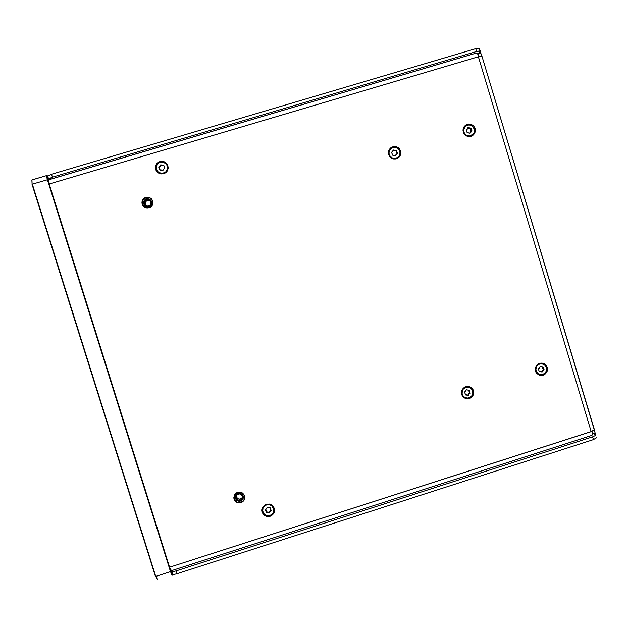 <?xml version="1.0" encoding="UTF-8"?>
<svg xmlns="http://www.w3.org/2000/svg" width="628" height="628" viewBox="0 0 628 628"><rect width="100%" height="100%" fill="white"/><g stroke="black" fill="none" stroke-linecap="round" stroke-linejoin="round"><path stroke-width="0.94" d="M236.261 496.057L236.952 497.98L238.938 499.166L241.238 498.742L242.698 496.921L241.725 498.397L239.535 499.221L237.839 498.758L236.403 496.936L237.839 498.758L239.535 499.221L241.725 498.397L242.698 496.921L241.725 498.397L239.535 499.221L237.839 498.758L236.403 496.936L237.839 498.758L239.535 499.221L241.725 498.397L242.698 496.921L241.725 498.397L239.535 499.221L237.839 498.758L236.403 496.936L237.839 498.758L239.535 499.221L241.725 498.397L242.698 496.921L241.725 498.397L239.535 499.221L237.839 498.758L236.403 496.936L237.839 498.758L239.535 499.221L241.725 498.397L242.698 496.921M235.398 496.583L236.246 499.833L238.153 501.097L239.692 501.254L241.176 500.822L242.855 499.229L243.397 497.266L242.926 495.335L241.968 494.165L239.888 493.278L237.651 493.647L235.955 495.17L235.335 497.274L235.814 499.197L236.795 500.375L238.915 501.246L241.176 500.822L242.855 499.229L243.397 497.266L242.926 495.335L241.968 494.165L239.888 493.278L237.651 493.647L235.955 495.17L235.335 497.266L235.814 499.197L236.795 500.375L238.915 501.246L241.176 500.822L242.855 499.229L243.397 497.266L242.926 495.335L241.968 494.165L239.888 493.278L237.651 493.647L235.955 495.17L235.335 497.274L235.814 499.197L236.795 500.375L238.915 501.246L241.176 500.822L242.855 499.229L243.397 497.266L242.855 495.217L241.639 493.922L239.967 493.286L238.177 493.443L236.034 495.037L235.382 496.709L235.814 499.197L236.795 500.375L238.915 501.246L241.176 500.822L242.855 499.229L243.397 497.266L242.855 495.209L240.838 493.506L239.064 493.263L236.034 495.037L235.382 496.709L235.814 499.197L236.795 500.375L238.915 501.246L241.176 500.822L242.4 499.864L243.358 497.769L243.217 496.034L242.322 494.495L239.967 493.286L238.177 493.443L236.034 495.037L235.382 496.709L235.516 498.491L236.411 500.021L238.766 501.23L240.555 501.073L242.698 499.48L243.35 497.808L242.855 495.209L240.838 493.506L239.064 493.263L236.034 495.037L235.382 496.709L235.877 499.307L237.101 500.595L238.766 501.23L240.555 501.073L242.698 499.48L243.35 497.808L243.217 496.034L242.322 494.495L239.967 493.286L238.177 493.443L236.034 495.037L235.382 496.709L235.516 498.491L236.411 500.021L238.766 501.23L240.555 501.073L242.698 499.48L243.35 497.808L242.855 495.209L240.838 493.506L239.064 493.263L236.034 495.037L235.382 496.709L235.877 499.307L237.101 500.602L238.766 501.23L240.555 501.073L242.698 499.48L243.35 497.808L243.217 496.034L242.322 494.495L239.967 493.286L238.177 493.443L236.034 495.037L235.382 496.709L235.516 498.491L236.411 500.021L238.766 501.23L240.555 501.073L242.698 499.48L243.35 497.808L242.855 495.209L240.838 493.506L239.064 493.263L236.034 495.037L235.382 496.709L235.877 499.307L237.101 500.595L238.766 501.23L240.555 501.073L242.698 499.48L243.35 497.808L243.217 496.034L242.322 494.495L239.967 493.286L238.177 493.443L236.034 495.037L235.382 496.709L235.516 498.491L236.411 500.021L238.766 501.23L240.555 501.073L242.698 499.48L243.35 497.808L242.855 495.209L240.838 493.506L239.064 493.263L236.034 495.037L235.382 496.709L235.877 499.307L237.101 500.602L238.766 501.23L240.555 501.073L242.698 499.48L243.35 497.808L243.217 496.034L242.322 494.495L239.967 493.286L238.177 493.443L236.034 495.037L235.382 496.709L235.516 498.491L236.411 500.021L238.766 501.23L240.555 501.073L242.698 499.48L243.35 497.808L242.855 495.209L240.838 493.506L239.064 493.263L236.034 495.037L235.382 496.709L235.877 499.307L237.101 500.595L238.766 501.23L240.555 501.073L242.698 499.48L243.35 497.808L243.217 496.034L243.35 497.808L242.698 499.48L240.555 501.073L238.766 501.23L236.411 500.021L235.516 498.483L236.411 500.021L237.894 501.011L240.555 501.073L242.698 499.48L243.35 497.808L243.217 496.034L242.557 496.144L241.521 494.605L239.81 493.867L236.944 494.935L236.112 496.607L236.175 498.059L236.811 499.276L238.381 500.32L240.273 500.328L241.874 499.307L242.667 497.588L242.557 496.144L241.521 494.605L239.81 493.867L236.944 494.935L236.112 496.607L236.175 498.059L236.811 499.276L238.381 500.32L240.273 500.328L241.874 499.307L242.667 497.588L242.557 496.144L241.521 494.605L239.81 493.867L236.944 494.935L236.112 496.607L236.175 498.059L236.811 499.276L238.381 500.32L240.273 500.328L241.874 499.307L242.667 497.588L242.557 496.144L240.595 494.063L239.135 493.859L237.125 494.754L236.285 495.979L236.207 498.169L236.944 499.433L238.891 500.43L241.647 499.55L242.479 498.326L242.557 496.144L240.595 494.063L239.135 493.859L237.125 494.754L236.285 495.979L236.207 498.169L236.944 499.433L238.891 500.43L241.647 499.55L242.479 498.326L242.557 496.144L240.595 494.063L239.135 493.859L237.125 494.754L236.285 495.979L236.207 498.169L236.944 499.433L238.891 500.43L241.647 499.55L242.479 498.326L242.557 496.144L240.595 494.063L239.135 493.859L237.125 494.754L236.285 495.979L236.207 498.169L236.944 499.433L238.891 500.43L241.647 499.55L242.479 498.326L242.557 496.144L240.595 494.063L239.135 493.859L237.125 494.754L236.285 495.979L236.207 498.169L236.944 499.433L238.891 500.43L241.647 499.55L242.479 498.326L242.557 496.144L240.595 494.063L239.135 493.859L237.125 494.754L236.285 495.979L236.207 498.169L236.944 499.433L238.891 500.43L241.647 499.55L242.479 498.326L242.557 496.144L243.217 496.034M234.087 496.057L234.087 498.554L234.126 495.939L234.087 498.554L235.178 500.728L236.78 502.031L238.773 502.628L240.846 502.431L242.706 501.466L244.072 499.88L244.779 497.368L244.284 499.464L243.005 501.215L240.092 502.596L237.934 502.479L236.002 501.529L234.189 498.907L235.178 500.728L236.78 502.031L239.817 502.628L242.706 501.466L244.072 499.88L244.739 497.91L244.072 499.88L242.706 501.466L239.817 502.628L236.78 502.031L235.178 500.728L234.189 498.907L236.002 501.529L237.934 502.479L240.092 502.596L243.005 501.215L244.284 499.464L244.779 497.368L244.284 499.464L243.005 501.215L240.092 502.596L237.934 502.479L236.002 501.529L234.189 498.907L236.002 501.529L237.934 502.479L240.092 502.596L243.005 501.215L244.284 499.464L244.779 497.368L244.284 499.464L243.005 501.215L240.092 502.596L237.934 502.479L236.002 501.529L234.189 498.907L236.002 501.529L237.934 502.479L240.092 502.596L243.005 501.215L244.284 499.464L244.779 497.368M146.018 205.756L145.123 203.331L146.01 201.25L148.043 200.222L150.273 200.74L148.043 200.222L146.442 200.866L145.201 202.766L145.272 204.477L145.201 202.766L146.442 200.866L148.043 200.222L150.273 200.74L148.043 200.222L146.442 200.866L145.201 202.766L145.272 204.477L145.201 202.766L146.442 200.866L148.043 200.222L150.273 200.74L148.043 200.222L146.442 200.866L145.201 202.766L145.272 204.477L145.201 202.766L146.442 200.866L148.043 200.222L150.273 200.74L148.043 200.222L146.442 200.866L145.201 202.766L145.272 204.477L145.201 202.766L146.442 200.866L148.043 200.222L150.273 200.74M151.544 201.659L151.372 204.508L149.982 206.172L148.648 206.761L145.782 206.424L143.741 203.998L143.686 201.784L144.801 199.885L146.771 198.864L148.263 198.825L150.288 199.759L151.301 201.046L151.372 204.516L149.982 206.172L148.648 206.761L146.465 206.698L144.628 205.544L143.741 203.998L143.686 201.784L144.809 199.885L146.771 198.864L148.993 199.013L150.649 200.104L151.544 201.659L151.607 203.825L150.539 205.701L148.648 206.761L146.465 206.698L144.88 205.796L143.741 203.998L143.686 201.784L144.801 199.885L146.771 198.864L148.993 199.013L150.649 200.104L151.544 201.659L151.607 203.825L150.539 205.701L148.648 206.761L146.465 206.698L144.88 205.796L143.741 203.998L143.686 201.784L144.809 199.885L146.771 198.864L148.993 199.013L150.649 200.104L151.544 201.659L151.607 203.825L150.539 205.701L148.648 206.761L146.465 206.698L144.88 205.796L143.741 203.998L143.686 201.784L144.801 199.885L146.771 198.864L148.993 199.013L150.649 200.104L151.544 201.659L151.607 203.825L150.539 205.701L148.648 206.761L146.465 206.698L144.88 205.796L143.741 203.998L143.686 201.784L144.809 199.885L146.057 199.084L148.263 198.825L150.288 199.759L151.497 201.502L151.686 203.456L151.018 205.128L149.692 206.353L147.038 206.832L145.343 206.165L144.102 204.83L143.6 202.2L144.259 200.52L146.434 198.943L148.247 198.825L149.943 199.492L151.544 201.659L151.686 203.456L151.018 205.136L149.692 206.353L147.038 206.832L145.343 206.165L144.102 204.83L143.569 203.103L143.836 201.321L144.856 199.837L146.434 198.95L148.247 198.825L149.943 199.492L151.544 201.659L151.686 203.456L151.018 205.136L149.692 206.353L147.038 206.832L145.343 206.165L144.102 204.83L143.6 202.2L144.259 200.52L146.434 198.943L148.247 198.825L149.943 199.492L151.544 201.659L151.45 204.336L150.422 205.819L148.852 206.706L147.038 206.832L145.343 206.165L144.102 204.83L143.6 202.2L144.259 200.52L145.594 199.304L148.247 198.825L149.943 199.492L151.544 201.659L151.45 204.336L150.422 205.819L148.852 206.706L147.038 206.832L145.343 206.165L144.102 204.83L143.6 202.2L144.259 200.52L146.434 198.943L148.247 198.825L149.943 199.492L151.544 201.659L151.686 203.456L151.018 205.136L149.692 206.353L147.038 206.832L145.343 206.165L144.102 204.83L143.6 202.2L144.259 200.52L145.594 199.304L148.247 198.825L149.943 199.492L151.544 201.659L151.686 203.456L151.018 205.136L149.692 206.353L147.038 206.832L145.343 206.165L144.102 204.83L143.6 202.2L144.259 200.52L146.434 198.943L148.247 198.825L149.943 199.492L151.544 201.659L151.45 204.336L150.422 205.819L148.852 206.706L147.038 206.832L145.343 206.165L144.102 204.83L143.6 202.2L144.259 200.52L145.594 199.304L148.247 198.825L149.943 199.492L151.544 201.659L151.45 204.336L150.422 205.819L148.852 206.706L147.038 206.832L145.343 206.165L144.102 204.83L143.6 202.2L144.259 200.52L146.434 198.943L148.247 198.825L149.943 199.492L151.544 201.659L151.686 203.456L151.018 205.136L149.692 206.353L147.038 206.832L145.343 206.165L144.102 204.83L143.6 202.2L144.259 200.52L145.594 199.304L148.247 198.825L149.943 199.492L151.544 201.659L151.686 203.456L151.018 205.136L149.692 206.353L147.038 206.832L145.343 206.165L144.102 204.83L143.6 202.2L144.259 200.52L146.434 198.943L148.247 198.825L149.943 199.492L151.544 201.659L151.45 204.336L150.422 205.819L148.852 206.706L147.038 206.832L145.343 206.165L144.102 204.83L143.6 202.2L144.259 200.52L145.594 199.304L148.247 198.825L149.943 199.492L151.175 200.827L151.544 201.659L150.924 201.918L150.484 204.799L147.925 206.22L146.159 205.843L144.715 204.39L144.346 202.632L144.958 200.929L146.387 199.798L148.208 199.578L149.88 200.348L150.838 201.659L151.073 203.111L150.484 204.799L149.103 205.937L147.321 206.196L145.649 205.513L144.644 204.257L144.346 202.632L144.958 200.929L146.387 199.798L148.208 199.578L149.88 200.348L150.838 201.659L151.073 203.111L150.484 204.799L149.103 205.937L147.321 206.196L145.649 205.513L144.644 204.257L144.346 202.632L144.958 200.929L146.387 199.798L148.208 199.578L149.88 200.348L150.838 201.659L151.042 203.401L150.492 204.783L148.703 206.086L147.211 206.18L145.814 205.631L144.487 203.849L144.377 202.365L145.413 200.418L148.208 199.578L150.178 200.622L150.924 201.918L151.042 203.401L150.006 205.348L147.211 206.18L145.814 205.631L144.487 203.849L144.377 202.365L145.413 200.418L148.208 199.578L150.178 200.622L150.924 201.918L151.042 203.401L150.006 205.348L147.211 206.18L145.814 205.631L144.487 203.849L144.377 202.365L145.413 200.418L148.208 199.578L150.178 200.622L150.924 201.918L151.042 203.401L150.006 205.348L147.211 206.18L145.814 205.631L144.487 203.849L144.377 202.365L145.413 200.418L148.208 199.578L150.178 200.622L150.924 201.918L151.042 203.401L150.006 205.348L147.211 206.18L145.814 205.631L144.487 203.849L144.377 202.365L145.413 200.418L148.208 199.578L150.178 200.622L150.924 201.918L151.042 203.401L150.006 205.348L147.211 206.18L145.814 205.631L144.487 203.849L144.377 202.365L145.413 200.418L148.208 199.578L150.178 200.622L150.924 201.918L151.544 201.659M151.348 198.833L151.654 199.123M144.416 207.216L142.878 205.521L142.391 204.398L144.817 207.483L142.878 205.521L142.179 203.417L142.321 201.415L143.843 198.856L147.502 197.38L149.495 197.71L151.78 199.272L150.1 197.969L146.983 197.412L144.958 198.048L143.341 199.398L142.36 201.266L142.391 204.398L142.321 201.415L144.636 198.244L148.514 197.451L151.419 198.872L148.514 197.451L144.636 198.244L142.321 201.415L142.391 204.398L142.36 201.266L143.341 199.398L144.958 198.048L146.983 197.412L149.103 197.584L151.78 199.272L149.103 197.584L146.983 197.412L144.958 198.048L143.341 199.398L142.36 201.266L142.391 204.398L142.36 201.266L143.341 199.398L144.958 198.048L146.983 197.412L149.103 197.584L151.78 199.272L149.103 197.584L146.983 197.412L144.958 198.048L143.341 199.398L142.36 201.266L142.391 204.398L142.36 201.266L143.341 199.398L144.958 198.048L146.983 197.412L149.103 197.584L151.78 199.272M262.221 512.26L264.702 515.58L267.332 516.569L270.142 516.326L273.502 513.806L274.53 511.184L274.318 508.382L271.838 505.061L269.216 504.072L265.102 504.896L263.038 506.827L261.954 510.87L262.787 513.547L265.958 516.224L270.142 516.326L273.502 513.806L274.53 511.184L273.753 507.094L271.838 505.061L267.795 504.033L265.102 504.896L263.038 506.827L261.954 510.87L262.787 513.547L264.702 515.58L268.745 516.609L271.437 515.745L273.502 513.806L274.585 509.771L273.753 507.094L270.582 504.417L267.795 504.033L263.964 505.744L262.378 508.091L261.954 510.87L262.787 513.547L265.958 516.224L268.745 516.609L272.576 514.889L274.161 512.55L274.585 509.771L273.753 507.094L270.582 504.417L267.795 504.033L263.964 505.744L262.378 508.091L261.954 510.87L262.787 513.547L265.958 516.224L268.745 516.609L272.576 514.889L274.161 512.55L274.585 509.771L273.753 507.094L270.582 504.417L267.795 504.033L263.964 505.744L262.378 508.091L261.954 510.87L262.787 513.547L265.958 516.224L268.745 516.609L272.576 514.889L274.161 512.55L274.585 509.771L273.753 507.094L270.582 504.417L267.795 504.033L263.964 505.744L262.378 508.091L261.954 510.87L262.787 513.547L265.958 516.224L268.745 516.609L272.576 514.889L274.161 512.55L274.585 509.771L273.753 507.094L270.582 504.417L267.795 504.033L263.964 505.744L262.378 508.091L261.954 510.87L262.787 513.547L265.958 516.224L268.745 516.609L272.576 514.889L274.161 512.55L274.585 509.771L273.753 507.094L270.582 504.417L267.795 504.033L263.964 505.744L262.378 508.091L261.954 510.87L262.787 513.547L265.958 516.224L268.745 516.609L272.576 514.889L274.161 512.55L274.585 509.771L273.753 507.094L270.582 504.417L267.795 504.033L263.964 505.744L262.009 509.457L262.221 512.26L262.889 511.883L262.221 512.26M535.488 371.132L536.846 373.519L539.099 375.073L543.141 375.206L545.504 373.817L547.043 371.525L547.2 367.419L544.806 364.122L542.278 363.125L539.554 363.337L537.191 364.727L535.292 368.369L535.488 371.132L536.846 373.519L539.099 375.073L541.791 375.473L545.504 373.817L547.043 371.525L547.451 368.785L546.658 366.148L544.806 364.122L540.904 363.07L537.191 364.727L535.653 367.019L535.237 369.759L536.037 372.404L539.099 375.073L541.791 375.473L544.398 374.641L546.399 372.757L547.451 368.785L546.658 366.148L544.806 364.122L542.278 363.125L539.554 363.337L537.191 364.727L535.292 368.369L535.488 371.132L536.846 373.519L539.099 375.073L541.791 375.473L545.504 373.817L547.043 371.525L547.2 367.419L545.842 365.025L543.597 363.479L540.904 363.07L537.191 364.727L535.292 368.369L535.488 371.132L536.846 373.519L539.099 375.073L541.791 375.473L545.504 373.817L547.043 371.525L547.2 367.419L545.842 365.025L543.597 363.479L540.904 363.07L537.191 364.727L535.292 368.369L535.488 371.132L536.846 373.519L539.099 375.073L541.791 375.473L545.504 373.817L547.043 371.525L547.2 367.419L545.842 365.025L543.597 363.479L540.904 363.07L537.191 364.727L535.292 368.369L535.488 371.132L536.846 373.519L539.099 375.073L541.791 375.473L545.504 373.817L547.043 371.525L547.2 367.419L545.842 365.025L543.597 363.479L540.904 363.07L537.191 364.727L535.292 368.369L535.488 371.132L536.846 373.519L539.099 375.073L541.791 375.473L545.504 373.817L547.043 371.525L547.2 367.419L545.842 365.025L543.597 363.479L540.904 363.07L537.191 364.727L535.292 368.369L535.488 371.132L536.846 373.519L539.099 375.073L541.791 375.473L545.504 373.817L547.043 371.525L547.2 367.419L545.842 365.025L543.597 363.479L540.904 363.07L537.191 364.727L535.292 368.369L535.488 371.132L535.959 370.858L535.488 371.132M461.674 394.517L464.092 397.822L466.651 398.819L469.391 398.599L471.777 397.194L473.331 394.894L473.488 390.773L472.123 388.371L469.846 386.817L465.772 386.683L463.385 388.088L461.831 390.388L461.415 393.144L463.04 396.912L465.317 398.466L468.033 398.866L470.662 398.034L473.331 394.894L473.748 392.147L472.123 388.371L469.846 386.817L467.13 386.416L464.5 387.248L461.831 390.388L461.415 393.144L462.224 395.797L464.092 397.822L468.033 398.866L470.662 398.034L472.68 396.135L473.748 392.147L472.939 389.493L471.071 387.468L468.512 386.463L464.5 387.248L462.483 389.148L461.415 393.144L462.224 395.797L464.092 397.822L468.033 398.866L470.662 398.034L472.68 396.135L473.748 392.147L472.939 389.493L471.071 387.468L468.512 386.463L464.5 387.248L462.483 389.148L461.415 393.144L462.224 395.797L464.092 397.822L468.033 398.866L470.662 398.034L472.68 396.135L473.748 392.147L472.939 389.493L471.071 387.468L468.512 386.463L464.5 387.248L462.483 389.148L461.415 393.144L462.224 395.797L464.092 397.822L468.033 398.866L470.662 398.034L472.68 396.135L473.748 392.147L472.939 389.493L471.071 387.468L468.512 386.463L464.5 387.248L462.483 389.148L461.415 393.144L462.224 395.797L464.092 397.822L468.033 398.866L470.662 398.034L472.68 396.135L473.748 392.147L472.939 389.493L471.071 387.468L468.512 386.463L464.5 387.248L462.483 389.148L461.415 393.144L462.224 395.797L464.092 397.822L468.033 398.866L470.662 398.034L472.68 396.135L473.748 392.147L472.939 389.493L471.071 387.468L468.512 386.463L464.5 387.248L462.483 389.148L461.415 393.144L462.224 395.797L464.092 397.822L468.033 398.866L470.662 398.034L472.68 396.135L473.748 392.147L472.939 389.493L471.071 387.468L468.512 386.463L464.5 387.248L462.483 389.148L461.47 391.746L461.674 394.517L462.192 394.227L461.674 394.517M388.63 154.551L391.079 157.926L393.67 158.97L396.441 158.79L399.769 156.348L400.79 153.75L400.578 150.956L398.136 147.58L394.149 146.465L390.357 148.09L388.787 150.39L388.63 154.551L390.019 156.992L392.319 158.594L396.441 158.79L399.769 156.348L400.79 153.75L400.578 150.956L398.136 147.58L394.149 146.465L391.487 147.266L388.787 150.39L388.371 153.161L389.187 155.846L391.079 157.926L395.067 159.041L397.728 158.24L399.769 156.348L400.837 152.345L399.196 148.514L396.896 146.913L394.149 146.465L390.357 148.09L388.787 150.39L388.371 153.161L390.019 156.992L392.319 158.594L395.067 159.041L398.851 157.408L400.421 155.108L400.837 152.345L399.196 148.514L396.896 146.913L394.149 146.465L390.357 148.09L388.787 150.39L388.371 153.161L390.019 156.992L392.319 158.594L395.067 159.041L398.851 157.408L400.421 155.108L400.837 152.345L399.196 148.514L396.896 146.913L394.149 146.465L390.357 148.09L388.787 150.39L388.371 153.161L390.019 156.992L392.319 158.594L395.067 159.041L398.851 157.408L400.421 155.108L400.837 152.345L399.196 148.514L396.896 146.913L394.149 146.465L390.357 148.09L388.787 150.39L388.371 153.161L390.019 156.992L392.319 158.594L395.067 159.041L398.851 157.408L400.421 155.108L400.837 152.345L399.196 148.514L396.896 146.913L394.149 146.465L390.357 148.09L388.787 150.39L388.371 153.161L390.019 156.992L392.319 158.594L395.067 159.041L398.851 157.408L400.421 155.108L400.837 152.345L399.196 148.514L396.896 146.913L394.149 146.465L390.357 148.09L388.787 150.39L388.371 153.161L390.019 156.992L392.319 158.594L395.067 159.041L398.851 157.408L400.421 155.108L400.837 152.345L399.196 148.514L396.896 146.913L394.149 146.465L390.357 148.09L388.787 150.39L388.371 153.161L388.63 154.551L389.219 154.464L388.63 154.551M463.276 132.092L465.701 135.452L468.268 136.504L471.016 136.323L473.402 134.949L474.956 132.665L475.113 128.528L473.748 126.095L470.129 124.116L466.109 124.839L464.084 126.715L463.017 130.71L463.825 133.387L466.926 136.119L471.016 136.323L474.305 133.897L475.372 129.91L473.748 126.095L471.471 124.493L468.747 124.046L466.109 124.839L464.084 126.715L463.017 130.71L463.825 133.387L466.926 136.119L471.016 136.323L473.402 134.949L474.956 132.665L475.372 129.91L473.748 126.095L471.471 124.493L468.747 124.046L466.109 124.839L464.084 126.715L463.017 130.71L463.825 133.387L466.926 136.119L471.016 136.323L473.402 134.949L474.956 132.665L475.372 129.91L473.748 126.095L471.471 124.493L468.747 124.046L466.109 124.839L464.084 126.715L463.017 130.71L463.825 133.387L466.926 136.119L471.016 136.323L473.402 134.949L474.956 132.665L475.372 129.91L473.748 126.095L471.471 124.493L468.747 124.046L466.109 124.839L464.084 126.715L463.017 130.71L463.825 133.387L466.926 136.119L471.016 136.323L473.402 134.949L474.956 132.665L475.372 129.91L473.748 126.095L471.471 124.493L468.747 124.046L466.109 124.839L464.084 126.715L463.017 130.71L463.825 133.387L466.926 136.119L471.016 136.323L473.402 134.949L474.956 132.665L475.372 129.91L473.748 126.095L471.471 124.493L468.747 124.046L466.109 124.839L464.084 126.715L463.017 130.71L463.825 133.387L466.926 136.119L471.016 136.323L473.402 134.949L474.956 132.665L475.372 129.91L473.748 126.095L471.471 124.493L468.747 124.046L466.109 124.839L464.084 126.715L463.017 130.71L463.825 133.387L466.926 136.119L471.016 136.323L473.402 134.949L474.956 132.665L475.372 129.91L473.748 126.095L471.471 124.493L468.747 124.046L464.995 125.663L463.072 129.305L463.276 132.092L463.809 132.021L463.276 132.092M155.603 169.458L157.039 171.931L159.41 173.556L163.657 173.752L166.13 172.347L167.747 170.015L167.896 165.8L166.467 163.319L162.707 161.317L158.531 162.063L156.427 163.979L155.383 166.616L156.184 170.777L159.41 173.556L163.657 173.752L167.072 171.271L168.116 168.634L167.323 164.481L165.368 162.377L161.263 161.247L158.531 162.063L156.427 163.979L155.383 166.616L155.603 169.458L158.13 172.873L160.799 173.94L164.976 173.187L167.747 170.015L168.171 167.205L166.467 163.319L164.096 161.702L161.263 161.247L157.369 162.903L155.383 166.616L155.603 169.458L158.13 172.873L160.799 173.94L163.657 173.752L166.13 172.347L167.747 170.015L167.896 165.8L166.467 163.319L162.707 161.317L158.531 162.063L156.427 163.979L155.383 166.616L155.603 169.458L158.13 172.873L160.799 173.94L163.657 173.752L167.072 171.271L168.171 167.205L167.323 164.481L165.368 162.377L162.707 161.317L158.531 162.063L156.427 163.979L155.383 166.616L155.603 169.458L158.13 172.873L160.799 173.94L163.657 173.752L167.072 171.271L168.171 167.205L167.323 164.481L165.368 162.377L162.707 161.317L158.531 162.063L156.427 163.979L155.383 166.616L155.603 169.458L158.13 172.873L160.799 173.94L163.657 173.752L167.072 171.271L168.171 167.205L167.323 164.481L165.368 162.377L162.707 161.317L158.531 162.063L156.427 163.979L155.383 166.616L155.603 169.458L158.13 172.873L160.799 173.94L163.657 173.752L167.072 171.271L168.171 167.205L167.323 164.481L165.368 162.377L162.707 161.317L158.531 162.063L156.427 163.979L155.383 166.616L155.603 169.458L158.13 172.873L160.799 173.94L163.657 173.752L167.072 171.271L168.171 167.205L167.323 164.481L165.368 162.377L162.707 161.317L158.531 162.063L156.427 163.979L155.336 168.045L155.603 169.458L156.364 169.356L155.603 169.458M142.187 204.273L143.247 206.204L144.989 207.578L148.867 208.009L150.657 207.201L152.533 204.956L152.761 201.101L151.097 198.566L148.357 197.271L145.351 197.6L143.647 198.691L142.462 200.316L141.975 203.276L142.948 205.811L144.989 207.578L147.886 208.166L149.802 207.687L152.047 205.811L152.996 203.056L152.329 200.097L150.265 197.969L148.357 197.271L145.351 197.6L142.98 199.453L141.952 202.263L142.352 204.736L144.15 207.052L146.889 208.143L149.802 207.687L152.047 205.811L152.996 203.056L152.329 200.097L150.265 197.969L148.357 197.271L145.351 197.6L142.98 199.453L141.952 202.263L142.682 205.403L144.362 207.201L147.894 208.166L150.249 207.46L152.047 205.811L152.949 203.543L152.761 201.101L151.529 198.982L148.294 197.263L145.837 197.428L142.894 199.563L141.999 201.831L142.187 204.273L143.419 206.392L145.461 207.782L147.894 208.166L150.249 207.46L152.628 204.728L152.761 201.101L151.529 198.982L149.488 197.592L147.054 197.208L144.699 197.914L142.894 199.563L141.952 203.064L142.682 205.403L144.362 207.201L147.894 208.166L150.249 207.46L152.047 205.811L152.949 203.543L152.761 201.101L151.529 198.982L148.294 197.263L145.837 197.428L142.894 199.563L141.952 203.064L142.682 205.403L144.362 207.201L147.894 208.166L150.249 207.46L152.047 205.811L152.949 203.543L152.761 201.101L151.529 198.982L148.294 197.263L145.837 197.428L142.894 199.563L141.952 203.064L142.682 205.403L144.362 207.201L147.894 208.166L150.249 207.46L152.047 205.811L152.949 203.543L152.761 201.101L151.529 198.982L148.294 197.263L145.837 197.428L142.894 199.563L141.952 203.064L142.682 205.403L144.362 207.201L147.894 208.166L150.249 207.46L152.047 205.811L152.949 203.543L152.761 201.101L151.529 198.982L148.294 197.263L145.837 197.428L142.894 199.563L141.999 201.831L142.187 204.273M234.111 499.189L235.108 501.018L236.725 502.329L238.726 502.934L240.822 502.73L242.691 501.764L244.064 500.171L244.739 498.185L244.543 495.869L242.855 493.341L240.053 492.14L237.023 492.635L234.723 494.668L233.867 497.517L234.519 500.155L236.725 502.329L239.786 502.934L242.691 501.764L244.496 499.205L244.7 496.513L243.578 494.071L241.058 492.36L237.996 492.274L236.136 493.161L234.252 495.586L233.938 498.459L235.108 501.018L237.698 502.73L239.786 502.934L242.691 501.764L244.496 499.205L244.7 496.513L243.578 494.071L241.058 492.36L237.996 492.274L236.136 493.161L234.252 495.586L233.969 498.648L235.327 501.27L238.514 502.91L240.94 502.698L243.044 501.466L244.724 498.271L244.543 495.869L242.4 493.004L240.139 492.148L236.599 492.854L234.244 495.602L233.883 497.996L234.597 500.304L237.337 502.604L239.739 502.942L243.044 501.466L244.41 499.448L244.543 495.869L242.4 493.004L240.139 492.148L237.714 492.36L235.61 493.592L234.244 495.602L234.111 499.189L236.254 502.055L238.514 502.91L240.94 502.698L243.044 501.466L244.41 499.448L244.543 495.869L242.4 493.004L240.139 492.148L237.714 492.36L235.61 493.592L234.244 495.602L234.111 499.189L236.254 502.055L238.514 502.91L240.94 502.698L243.044 501.466L244.41 499.448L244.543 495.869L242.4 493.004L240.139 492.148L237.714 492.36L235.61 493.592L234.244 495.602L234.111 499.189L236.254 502.055L238.514 502.91L240.94 502.698L243.044 501.466L244.41 499.448L244.543 495.869L242.4 493.004L240.139 492.148L237.714 492.36L235.61 493.592L234.244 495.602L234.111 499.189L236.254 502.055L238.514 502.91L240.94 502.698L243.044 501.466L244.41 499.448L244.543 495.869L242.4 493.004L240.139 492.148L237.714 492.36L235.61 493.592L234.244 495.602L234.111 499.189M591.937 431.373L169.568 567.217L171.452 570.734L169.568 567.217L171.452 570.734L169.568 567.217L171.452 570.734L591.969 435.392L592.455 434.144L591.961 431.381L592.455 434.144L591.969 435.392L592.455 434.144L591.961 431.381L592.455 434.144L591.969 435.392L592.455 434.144L591.961 431.381L592.455 434.144L591.969 435.392L171.452 570.734L169.568 567.217L171.256 570.711L169.568 567.217L171.444 570.734L591.984 435.385L171.444 570.734L591.984 435.385L592.455 434.129L591.961 431.381L592.455 434.129L591.984 435.385L592.455 434.129L591.882 431.389L169.568 567.217L49.196 184.012L48.537 179.914L49.196 184.012L48.686 179.773L476.77 52.925L48.686 179.773L476.77 52.925L477.743 53.513L479.109 56.512L477.924 53.773L476.77 52.925L477.743 53.513L478.944 55.986L477.759 53.529L476.817 52.909L48.568 179.859L49.196 184.012L48.654 179.781L49.196 184.012L48.654 179.781L49.196 184.012L48.654 179.781L476.817 52.909L478.764 55.484L477.555 53.286L476.534 53.09L477.359 53.097L478.371 54.573L479.109 56.512L477.759 53.529L476.534 53.09L477.359 53.097L478.371 54.573L479.109 56.512L478.355 56.732L482.029 56.371L594.331 429.992L591.215 431.617L478.355 56.732L482.029 56.371L594.331 429.992L591.325 431.585L169.568 567.217L49.196 184.012L169.568 567.217L49.196 184.012L478.355 56.732L482.029 56.371L594.331 429.992L591.215 431.617L478.355 56.732L482.021 56.347L594.347 429.96L591.325 431.585L169.568 567.217L49.196 184.012L478.355 56.732L482.021 56.347L594.347 429.96L591.215 431.617L478.355 56.732L482.021 56.347L594.347 429.96L591.325 431.585L169.568 567.217L49.196 184.012L478.355 56.732L482.021 56.347L594.347 429.96L591.215 431.617L478.355 56.732L482.021 56.347L594.347 429.96L591.325 431.585L169.568 567.217L49.196 184.012L478.355 56.732L482.021 56.347L594.386 429.717L591.215 431.617L478.355 56.732L49.196 184.012L169.568 567.217L49.196 184.012L478.355 56.732L49.196 184.012M592.455 434.058L595.195 433.179L592.455 434.058L595.195 433.179L592.455 434.058L595.195 433.179L592.455 434.058L595.195 433.179L592.455 434.058L595.195 433.179L595.124 433.972M480.224 52.203L481.731 56.175L480.742 52.878L481.731 56.175L480.742 52.878L481.731 56.175L480.742 52.878L477.9 53.725L480.742 52.878L481.731 56.175L480.742 52.878L477.9 53.725L480.742 52.878L481.731 56.175M596.584 437.685L593.429 439.639L592.581 436.829L595.415 435.502L595.43 434.631L595.415 435.502L592.581 436.829L176.076 570.915L592.581 436.829L593.429 439.639L596.584 437.685M176.978 573.788L173.987 574.439L172.637 574.094L173.987 574.439L176.978 573.788L593.429 439.639L176.978 573.788L176.076 570.915L176.978 573.788M475.726 48.654L479.282 48.183L480.255 51.158L479.282 48.183L475.726 48.654L51.535 174.239L475.726 48.654L476.589 51.527L475.726 48.654M47.673 176.264L51.535 174.239L52.454 177.167L48.866 178.713L48.592 179.184L49.227 179.608L48.592 179.184L47.712 176.044L51.535 174.239L52.454 177.167L48.592 179.184L47.673 176.264M171.75 571.001L172.771 571.59L176.076 570.915L173.085 571.574L171.734 571.237L172.637 574.094L171.75 571.001M480.13 51.512L479.674 50.947L476.589 51.527L480.028 50.994L479.337 52.446L480.13 51.512M467.185 132.704L470.246 133.136L470.78 131.809L471.981 130.914L470.953 128.143L467.876 127.727L467.365 129.07L466.164 129.949L467.201 132.72L470.121 133.222L471.981 130.914L470.953 128.143L468.072 127.602L467.31 129.14L466.172 129.902L467.185 132.704M472.586 126.173L474.525 129.784L474.179 132.524L473.08 134.266L469.603 135.97L467.452 135.734L465.544 134.667L463.966 132.477L463.566 130.483L464.908 126.738L466.777 125.333L469.516 124.87L472.138 125.828L473.889 127.798L474.564 130.483L473.889 133.152L472.146 135.067L469.603 135.97L466.934 135.538L464.626 133.67L463.621 131.158L463.888 128.481L465.372 126.252L467.844 124.98L470.615 125.09L472.586 126.173M467.946 128.034L468.378 127.649L467.946 128.034L468.81 128.559L467.946 128.034M469.077 128.614L469.242 128.183L468.896 128.607L470.191 128.434L469.077 128.614M470.647 128.834L470.191 128.434L471.086 128.45L470.631 129.855L470.647 128.834M470.725 130.114L471.071 129.478L470.639 129.957L471.165 129.737L470.725 130.114L471.447 131.001L470.725 130.114M471.518 131.37L471.887 130.624L471.518 131.37M470.396 132.131L469.925 133.254L470.45 132.092M466.863 129.525L467.295 129.148M159.873 170.047L162.895 170.581L163.625 169.105L164.724 168.477L163.743 165.36L160.705 164.874L158.829 167.393L160.077 170.141L161.49 169.945L162.895 170.581L163.625 169.105L164.724 168.477L163.814 165.423L160.752 164.858L160.03 166.373L158.813 167.189L159.873 170.047M165.47 163.382L166.993 165.352L167.535 167.637L167.103 169.937L165.776 171.852L163.775 173.069L161.435 173.375L158.021 171.923L156.341 169.277L156.451 165.721L158.672 162.95L162.134 162.055L165.47 163.382L166.993 165.352L167.441 168.806L165.776 171.852L162.621 173.344L160.266 173.163L157.542 171.444L156.121 168.092L156.451 165.721L158.672 162.95L162.134 162.055L165.47 163.382M161.341 165.203L159.096 167.762L159.025 166.907L160.297 166.64L160.509 165.101L161.106 164.889L162.236 165.737L161.341 165.203M162.519 165.792L162 165.431L163.673 165.604L162.519 165.792M163.916 165.635L163.437 165.297L163.916 165.635M164.23 167.315L164.819 168.021L164.23 167.315M159.967 170.023L159.975 168.987L159.967 170.023M266.351 512.527L269.49 512.872L270.032 511.53L271.249 510.635L270.197 507.84L267.175 507.4L266.5 508.908L265.306 509.732L266.39 512.558L269.49 512.872L270.032 511.53L271.249 510.635L270.338 509.308L270.291 507.958L267.371 507.353L265.306 509.732L266.351 512.527M266.358 512.063L269.365 512.511L270.04 511.059L271.178 510.344L271.045 510.925L271.037 510.47L270.04 511.059L269.561 512.746L269.561 512.283L268.98 512.958L267.983 511.938L267.818 512.393L267.818 511.938L266.68 512.15L266.68 512.605L266.358 512.063M271.861 505.823L273.839 509.347L273.627 511.828L272.795 513.461L270.699 515.211L268.949 515.737L267.128 515.69L264.678 514.544L263.297 512.856L262.669 510.768L262.999 508.288L263.878 506.733L265.982 505.093L268.596 504.582L271.131 505.32L273.188 507.393L273.894 510.03L273.274 512.676L271.492 514.74L268.949 515.737L266.248 515.439L263.901 513.767L262.716 511.129L262.999 508.288L264.49 506.082L266.822 504.786L269.475 504.692L271.861 505.823M266.131 510.47L265.401 509.606L266.131 510.47M265.377 509.575L265.401 510.062L265.377 509.575M392.626 155.147L395.75 155.532L396.252 154.245L397.461 153.389L396.464 150.594L393.316 150.155L392.798 151.513L391.597 152.369L392.665 155.179L395.569 155.673L397.461 153.389L396.464 150.594L393.521 150.021L391.597 152.369L392.626 155.147M398.074 148.585L399.589 150.61L400.06 152.463L399.887 154.355L398.702 156.576L396.739 158.005L394.957 158.437L392.555 158.068L390.969 157.126L389.493 155.179L388.999 153.405L389.274 150.979L390.145 149.37L392.108 147.792L394.565 147.258L397.563 148.192L399.298 150.045L400.075 153.099L399.416 155.532L397.799 157.4L394.957 158.437L392.555 158.068L390.129 156.231L388.999 153.405L389.274 150.979L391.032 148.467L393.301 147.384L395.821 147.423L398.074 148.585M393.56 150.398L393.834 150.068L393.56 150.398L394.423 150.932L393.56 150.398M394.698 150.987L395.821 150.798L394.698 150.987M396.284 151.207L395.821 150.798L396.566 150.869L396.268 152.227L396.284 151.207M396.362 152.494L396.551 151.898L396.292 152.369L396.645 152.164L397.092 153.381L396.362 152.494M397.179 153.703L397.375 153.051L397.179 153.703M395.915 154.684L395.546 155.673L395.915 154.684M392.508 151.858L392.783 151.529M539.311 371.525L542.356 371.87L544.052 369.664L543.039 366.948L539.986 366.595L539.444 367.977L538.298 368.801L539.326 371.541L542.152 372.012L544.052 369.664L543.039 366.948L540.182 366.454L538.306 368.754L539.311 371.525M544.657 364.97L545.975 366.611L546.58 368.636L546.384 370.756L545.418 372.647L543.824 374.029L541.838 374.704L539.585 374.524L537.686 373.495L535.763 369.884L536.838 365.912L538.377 364.507L541.352 363.706L544.217 364.632L545.975 366.611L546.588 369.704L545.991 371.752L544.688 373.417L541.838 374.704L539.114 374.359L536.956 372.749L535.974 370.913L535.927 367.796L536.838 365.912L539.319 364.052L542.38 363.84L544.657 364.97M542.576 367.113L543.173 367.247L542.576 367.113L542.561 368.126L542.576 367.113M542.647 368.377L543.157 368.259L542.568 368.22L543.361 369.248L542.647 368.377M543.251 369.845L543.361 369.248L543.958 369.39L543.361 369.248L543.251 369.845L543.848 369.986L542.38 370.339L543.251 369.845M542.207 370.551L542.977 370.489L542.317 370.387L542.804 370.693L542.207 370.551L541.823 371.619L542.207 370.551M541.626 371.839L542.411 371.768L541.626 371.839M540.3 371.266L539.224 371.423L540.889 371.415M465.576 394.886L468.449 395.373L469.155 393.944L470.239 393.285L469.32 390.271L466.369 389.831L464.571 392.312L465.756 394.973L468.535 395.342L469.155 393.944L470.239 393.285L469.32 390.271L466.455 389.8L464.563 392.108L465.576 394.886M470.969 388.3L472.366 390.082L472.931 392.288L472.57 394.549L471.338 396.472L469.446 397.736L467.216 398.128L463.935 396.872L462.553 395.122L461.973 392.963L462.286 390.734L463.448 388.811L465.27 387.507L468.559 387.146L470.702 388.088L472.366 390.082L472.868 393.434L472.052 395.569L470.458 397.202L467.216 398.128L464.94 397.54L463.158 396.072L462.153 394.07L462.286 390.734L463.448 388.811L466.337 387.162L468.559 387.146L470.969 388.3M467.248 390.184L466.557 389.776L467.24 390.184M469.038 390.404L469.469 390.592L469.038 390.404L469.014 391.417L469.038 390.404M469.108 391.676L469.83 392.547L469.108 391.676M469.72 393.144L469.83 392.547L470.16 393.34L468.841 393.646L469.72 393.144M468.661 393.858L469.281 393.842L468.731 393.732L469.1 394.054L468.661 393.858L468.276 394.926L468.661 393.858M467.899 395.193L468.708 395.13L467.899 395.193M466.808 394.604L465.481 394.769L467.24 394.8M234.063 496.199L234.189 498.907L234.126 495.939M144.338 207.161L142.391 204.398L144.817 207.483M144.652 207.389L144.307 207.13M47.634 175.824L47.335 177.371L48.694 182.151L46.77 177.12L46.912 175.502L47.022 178.336L47.422 179.734L47.916 179.671L47.249 176.68L47.634 175.824M170.965 571.402L172.088 574.11L172.833 574.439L172.433 575.138L170.533 571.645L170.965 571.402L172.088 574.11L172.833 574.439L172.308 575.162L171.719 574.534L170.533 571.645L170.965 571.402L170.204 568.976L170.965 571.402M155.752 576.402L157.683 579.887L155.752 576.402L170.533 571.645L47.422 179.734L32.366 184.192L155.752 576.402L170.533 571.645L47.422 179.734L32.366 184.192L155.752 576.402M31.926 179.946L32.075 184.357L31.832 179.993L46.896 175.51L31.926 179.946M595.195 433.179L594.269 430.086M594.418 434.231L595.43 434.631L594.418 434.231M52.454 177.167L476.589 51.527L52.454 177.167M235.516 498.483L236.207 498.169L235.516 498.483M236.403 496.936L236.207 498.169L236.403 496.936M143.741 203.998L144.487 203.849L143.741 203.998M145.272 204.477L144.487 203.849L145.272 204.477M273.635 508.445L274.318 508.382L273.635 508.445M546.368 367.568L547.2 367.419L546.368 367.568M472.696 390.906L473.488 390.773L472.696 390.906M399.832 151.262L400.578 150.956L399.832 151.262M474.328 128.85L475.113 128.528L474.328 128.85M167.291 166.114L167.896 165.8L167.291 166.114M591.961 431.381L591.215 431.617L478.355 56.732L591.215 431.617L169.568 567.217L591.215 431.617L478.355 56.732L591.215 431.617L169.568 567.217M480.742 52.878L477.9 53.725M155.414 576.41L32.059 184.349L155.414 576.433M470.278 132.296L470.717 131.927L470.278 132.296M540.135 371.258L540.724 371.407L540.135 371.258M465.489 394.784L465.89 394.973L465.489 394.784M466.573 394.572L467.004 394.769L466.573 394.572M470.388 132.131L470.835 131.762L470.388 132.131"/></g></svg>

